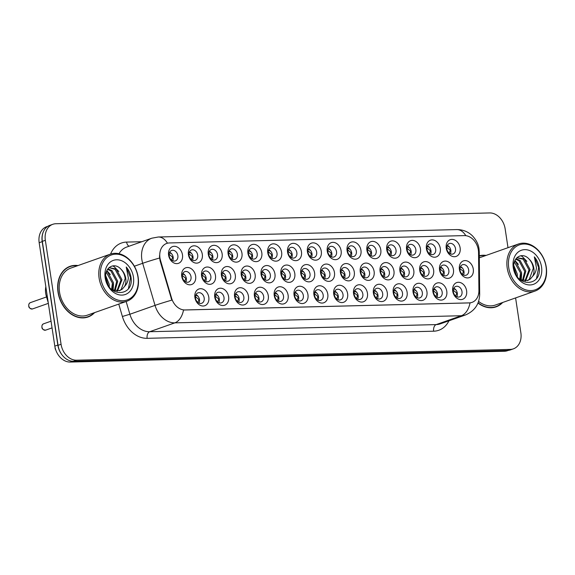 <?xml version="1.0" encoding="UTF-8"?>
<svg xmlns="http://www.w3.org/2000/svg" width="575" height="575" viewBox="0 0 575 575"><rect width="100%" height="100%" fill="white"/><g stroke="black" fill="none" stroke-linecap="round" stroke-linejoin="round"><path stroke-width="0.86" d="M387.284 292.747A8.869 6.807 -109.4 0 1 381.649 301.588A8.869 6.807 -109.4 0 1 373.405 293.092A8.869 6.807 -109.4 0 1 379.033 284.258A8.869 6.807 -109.4 0 1 387.284 292.747M373.994 293.739A5.542 4.255 70.6 0 0 380.176 298.856A5.542 4.255 70.6 0 0 382.67 293.523A5.542 4.255 70.6 0 0 376.488 288.406A5.542 4.255 70.6 0 0 373.994 293.739M407.114 292.258A8.869 6.807 -109.4 0 1 401.487 301.092A8.869 6.807 -109.4 0 1 393.235 292.603A8.869 6.807 -109.4 0 1 398.863 283.762A8.869 6.807 -109.4 0 1 407.114 292.258M393.825 293.243A5.542 4.255 70.6 0 0 400.006 298.368A5.542 4.255 70.6 0 0 402.5 293.027A5.542 4.255 70.6 0 0 396.319 287.91A5.542 4.255 70.6 0 0 393.825 293.243M426.945 291.762A8.869 6.807 -109.4 0 1 421.317 300.596A8.869 6.807 -109.4 0 1 413.066 292.107A8.869 6.807 -109.4 0 1 418.693 283.274A8.869 6.807 -109.4 0 1 426.945 291.762M413.655 292.754A5.542 4.255 70.6 0 0 419.836 297.872A5.542 4.255 70.6 0 0 422.33 292.538A5.542 4.255 70.6 0 0 416.149 287.414A5.542 4.255 70.6 0 0 413.655 292.754M367.447 293.243A8.869 6.807 -109.4 0 1 361.819 302.076A8.869 6.807 -109.4 0 1 353.567 293.588A8.869 6.807 -109.4 0 1 359.202 284.747A8.869 6.807 -109.4 0 1 367.447 293.243M354.157 294.235A5.542 4.255 70.6 0 0 360.338 299.352A5.542 4.255 70.6 0 0 362.832 294.019A5.542 4.255 70.6 0 0 356.651 288.894A5.542 4.255 70.6 0 0 354.157 294.235M347.616 293.732A8.869 6.807 -109.4 0 1 341.988 302.572A8.869 6.807 -109.4 0 1 333.737 294.084A8.869 6.807 -109.4 0 1 339.365 285.243A8.869 6.807 -109.4 0 1 347.616 293.732M334.327 294.723A5.542 4.255 70.6 0 0 340.508 299.848A5.542 4.255 70.6 0 0 343.002 294.508A5.542 4.255 70.6 0 0 336.821 289.39A5.542 4.255 70.6 0 0 334.327 294.723M446.782 291.266A8.869 6.807 -109.4 0 1 441.147 300.107A8.869 6.807 -109.4 0 1 432.896 291.611A8.869 6.807 -109.4 0 1 438.531 282.778A8.869 6.807 -109.4 0 1 446.782 291.266M433.493 292.258A5.542 4.255 70.6 0 0 439.674 297.383A5.542 4.255 70.6 0 0 442.168 292.043A5.542 4.255 70.6 0 0 435.987 286.925A5.542 4.255 70.6 0 0 433.493 292.258M327.786 294.228A8.869 6.807 -109.4 0 1 322.158 303.068A8.869 6.807 -109.4 0 1 313.907 294.572A8.869 6.807 -109.4 0 1 319.535 285.739A8.869 6.807 -109.4 0 1 327.786 294.228M314.496 295.219A5.542 4.255 70.6 0 0 320.678 300.337A5.542 4.255 70.6 0 0 323.172 295.004A5.542 4.255 70.6 0 0 316.99 289.879A5.542 4.255 70.6 0 0 314.496 295.219M307.956 294.723A8.869 6.807 -109.4 0 1 302.321 303.557A8.869 6.807 -109.4 0 1 294.069 295.068A8.869 6.807 -109.4 0 1 299.704 286.228A8.869 6.807 -109.4 0 1 307.956 294.723M294.659 295.708A5.542 4.255 70.6 0 0 300.847 300.833A5.542 4.255 70.6 0 0 303.341 295.493A5.542 4.255 70.6 0 0 297.153 290.375A5.542 4.255 70.6 0 0 294.659 295.708M288.118 295.212A8.869 6.807 -109.4 0 1 282.49 304.053A8.869 6.807 -109.4 0 1 274.239 295.557A8.869 6.807 -109.4 0 1 279.867 286.724A8.869 6.807 -109.4 0 1 288.118 295.212M274.828 296.204A5.542 4.255 70.6 0 0 281.01 301.322A5.542 4.255 70.6 0 0 283.504 295.988A5.542 4.255 70.6 0 0 277.322 290.871A5.542 4.255 70.6 0 0 274.828 296.204M268.288 295.708A8.869 6.807 -109.4 0 1 262.66 304.542A8.869 6.807 -109.4 0 1 254.409 296.053A8.869 6.807 -109.4 0 1 260.037 287.213A8.869 6.807 -109.4 0 1 268.288 295.708M254.998 296.7A5.542 4.255 70.6 0 0 261.179 301.817A5.542 4.255 70.6 0 0 263.673 296.484A5.542 4.255 70.6 0 0 257.492 291.36A5.542 4.255 70.6 0 0 254.998 296.7M248.458 296.204A8.869 6.807 -109.4 0 1 242.822 305.037A8.869 6.807 -109.4 0 1 234.571 296.549A8.869 6.807 -109.4 0 1 240.206 287.708A8.869 6.807 -109.4 0 1 248.458 296.204M235.168 297.189A5.542 4.255 70.6 0 0 241.349 302.313A5.542 4.255 70.6 0 0 243.843 296.973A5.542 4.255 70.6 0 0 237.662 291.856A5.542 4.255 70.6 0 0 235.168 297.189M228.62 296.693A8.869 6.807 -109.4 0 1 222.992 305.533A8.869 6.807 -109.4 0 1 214.741 297.038A8.869 6.807 -109.4 0 1 220.369 288.204A8.869 6.807 -109.4 0 1 228.62 296.693M215.33 297.685A5.542 4.255 70.6 0 0 221.512 302.802A5.542 4.255 70.6 0 0 224.006 297.469A5.542 4.255 70.6 0 0 217.824 292.352A5.542 4.255 70.6 0 0 215.33 297.685M208.79 297.189A8.869 6.807 -109.4 0 1 203.162 306.022A8.869 6.807 -109.4 0 1 194.911 297.534A8.869 6.807 -109.4 0 1 200.538 288.693A8.869 6.807 -109.4 0 1 208.79 297.189M195.5 298.181A5.542 4.255 70.6 0 0 201.681 303.298A5.542 4.255 70.6 0 0 204.175 297.965A5.542 4.255 70.6 0 0 197.994 292.84A5.542 4.255 70.6 0 0 195.5 298.181M466.613 290.777A8.869 6.807 -109.4 0 1 460.985 299.611A8.869 6.807 -109.4 0 1 452.733 291.123A8.869 6.807 -109.4 0 1 458.361 282.282A8.869 6.807 -109.4 0 1 466.613 290.777M453.323 291.769A5.542 4.255 70.6 0 0 459.504 296.887A5.542 4.255 70.6 0 0 461.998 291.554A5.542 4.255 70.6 0 0 455.817 286.429A5.542 4.255 70.6 0 0 453.323 291.769M413.792 270.566A8.869 6.807 -109.4 0 1 408.157 279.4A8.869 6.807 -109.4 0 1 399.905 270.911A8.869 6.807 -109.4 0 1 405.54 262.071A8.869 6.807 -109.4 0 1 413.792 270.566M400.495 271.558A5.542 4.255 70.6 0 0 406.676 276.676A5.542 4.255 70.6 0 0 409.17 271.342A5.542 4.255 70.6 0 0 402.989 266.218A5.542 4.255 70.6 0 0 400.495 271.558M354.293 272.047A8.869 6.807 -109.4 0 1 348.658 280.88A8.869 6.807 -109.4 0 1 340.407 272.392A8.869 6.807 -109.4 0 1 346.042 263.551A8.869 6.807 -109.4 0 1 354.293 272.047M341.004 273.032A5.542 4.255 70.6 0 0 347.185 278.156A5.542 4.255 70.6 0 0 349.679 272.816A5.542 4.255 70.6 0 0 343.491 267.698A5.542 4.255 70.6 0 0 341.004 273.032M393.954 271.055A8.869 6.807 -109.4 0 1 388.326 279.896A8.869 6.807 -109.4 0 1 380.075 271.407A8.869 6.807 -109.4 0 1 385.703 262.567A8.869 6.807 -109.4 0 1 393.954 271.055M380.664 272.047A5.542 4.255 70.6 0 0 386.846 277.172A5.542 4.255 70.6 0 0 389.34 271.831A5.542 4.255 70.6 0 0 383.158 266.714A5.542 4.255 70.6 0 0 380.664 272.047M334.456 272.536A8.869 6.807 -109.4 0 1 328.828 281.376A8.869 6.807 -109.4 0 1 320.577 272.881A8.869 6.807 -109.4 0 1 326.205 264.047A8.869 6.807 -109.4 0 1 334.456 272.536M321.166 273.527A5.542 4.255 70.6 0 0 327.348 278.645A5.542 4.255 70.6 0 0 329.842 273.312A5.542 4.255 70.6 0 0 323.66 268.194A5.542 4.255 70.6 0 0 321.166 273.527M433.622 270.07A8.869 6.807 -109.4 0 1 427.987 278.911A8.869 6.807 -109.4 0 1 419.743 270.415A8.869 6.807 -109.4 0 1 425.371 261.582A8.869 6.807 -109.4 0 1 433.622 270.07M420.332 271.062A5.542 4.255 70.6 0 0 426.513 276.18A5.542 4.255 70.6 0 0 429.007 270.847A5.542 4.255 70.6 0 0 422.826 265.729A5.542 4.255 70.6 0 0 420.332 271.062M453.452 269.582A8.869 6.807 -109.4 0 1 447.824 278.415A8.869 6.807 -109.4 0 1 439.573 269.927A8.869 6.807 -109.4 0 1 445.201 261.086A8.869 6.807 -109.4 0 1 453.452 269.582M440.162 270.566A5.542 4.255 70.6 0 0 446.344 275.691A5.542 4.255 70.6 0 0 448.838 270.351A5.542 4.255 70.6 0 0 442.657 265.233A5.542 4.255 70.6 0 0 440.162 270.566M374.124 271.551A8.869 6.807 -109.4 0 1 368.496 280.392A8.869 6.807 -109.4 0 1 360.245 271.896A8.869 6.807 -109.4 0 1 365.873 263.062A8.869 6.807 -109.4 0 1 374.124 271.551M360.834 272.543A5.542 4.255 70.6 0 0 367.015 277.66A5.542 4.255 70.6 0 0 369.509 272.327A5.542 4.255 70.6 0 0 363.328 267.202A5.542 4.255 70.6 0 0 360.834 272.543M314.626 273.032A8.869 6.807 -109.4 0 1 308.998 281.865A8.869 6.807 -109.4 0 1 300.747 273.377A8.869 6.807 -109.4 0 1 306.374 264.543A8.869 6.807 -109.4 0 1 314.626 273.032M301.336 274.023A5.542 4.255 70.6 0 0 307.517 279.141A5.542 4.255 70.6 0 0 310.011 273.808A5.542 4.255 70.6 0 0 303.83 268.683A5.542 4.255 70.6 0 0 301.336 274.023M294.795 273.527A8.869 6.807 -109.4 0 1 289.16 282.361A8.869 6.807 -109.4 0 1 280.909 273.873A8.869 6.807 -109.4 0 1 286.544 265.032A8.869 6.807 -109.4 0 1 294.795 273.527M281.506 274.512A5.542 4.255 70.6 0 0 287.687 279.637A5.542 4.255 70.6 0 0 290.181 274.297A5.542 4.255 70.6 0 0 284 269.179A5.542 4.255 70.6 0 0 281.506 274.512M274.958 274.016A8.869 6.807 -109.4 0 1 269.33 282.857A8.869 6.807 -109.4 0 1 261.079 274.361A8.869 6.807 -109.4 0 1 266.714 265.528A8.869 6.807 -109.4 0 1 274.958 274.016M261.668 275.008A5.542 4.255 70.6 0 0 267.849 280.126A5.542 4.255 70.6 0 0 270.343 274.793A5.542 4.255 70.6 0 0 264.162 269.675A5.542 4.255 70.6 0 0 261.668 275.008M255.127 274.512A8.869 6.807 -109.4 0 1 249.5 283.346A8.869 6.807 -109.4 0 1 241.248 274.857A8.869 6.807 -109.4 0 1 246.876 266.017A8.869 6.807 -109.4 0 1 255.127 274.512M241.838 275.504A5.542 4.255 70.6 0 0 248.019 280.622A5.542 4.255 70.6 0 0 250.513 275.288A5.542 4.255 70.6 0 0 244.332 270.164A5.542 4.255 70.6 0 0 241.838 275.504M235.297 275.001A8.869 6.807 -109.4 0 1 229.669 283.842A8.869 6.807 -109.4 0 1 221.418 275.346A8.869 6.807 -109.4 0 1 227.046 266.512A8.869 6.807 -109.4 0 1 235.297 275.001M222.007 275.993A5.542 4.255 70.6 0 0 228.189 281.118A5.542 4.255 70.6 0 0 230.683 275.777A5.542 4.255 70.6 0 0 224.502 270.66A5.542 4.255 70.6 0 0 222.007 275.993M215.467 275.497A8.869 6.807 -109.4 0 1 209.832 284.33A8.869 6.807 -109.4 0 1 201.581 275.842A8.869 6.807 -109.4 0 1 207.216 267.008A8.869 6.807 -109.4 0 1 215.467 275.497M202.17 276.489A5.542 4.255 70.6 0 0 208.358 281.606A5.542 4.255 70.6 0 0 210.845 276.273A5.542 4.255 70.6 0 0 204.664 271.148A5.542 4.255 70.6 0 0 202.17 276.489M195.629 275.993A8.869 6.807 -109.4 0 1 190.002 284.826A8.869 6.807 -109.4 0 1 181.75 276.338A8.869 6.807 -109.4 0 1 187.378 267.497A8.869 6.807 -109.4 0 1 195.629 275.993M182.34 276.978A5.542 4.255 70.6 0 0 188.521 282.102A5.542 4.255 70.6 0 0 191.015 276.762A5.542 4.255 70.6 0 0 184.834 271.644A5.542 4.255 70.6 0 0 182.34 276.978M473.283 269.086A8.869 6.807 -109.4 0 1 467.655 277.926A8.869 6.807 -109.4 0 1 459.403 269.431A8.869 6.807 -109.4 0 1 465.031 260.597A8.869 6.807 -109.4 0 1 473.283 269.086M459.993 270.077A5.542 4.255 70.6 0 0 466.174 275.195A5.542 4.255 70.6 0 0 468.668 269.862A5.542 4.255 70.6 0 0 462.487 264.737A5.542 4.255 70.6 0 0 459.993 270.077M440.292 248.386A8.869 6.807 -109.4 0 1 434.664 257.219A8.869 6.807 -109.4 0 1 426.413 248.731A8.869 6.807 -109.4 0 1 432.041 239.89A8.869 6.807 -109.4 0 1 440.292 248.386M427.002 249.37A5.542 4.255 70.6 0 0 433.183 254.495A5.542 4.255 70.6 0 0 435.677 249.155A5.542 4.255 70.6 0 0 429.496 244.037A5.542 4.255 70.6 0 0 427.002 249.37M420.462 248.874A8.869 6.807 -109.4 0 1 414.834 257.715A8.869 6.807 -109.4 0 1 406.582 249.219A8.869 6.807 -109.4 0 1 412.21 240.386A8.869 6.807 -109.4 0 1 420.462 248.874M407.172 249.866A5.542 4.255 70.6 0 0 413.353 254.984A5.542 4.255 70.6 0 0 415.847 249.651A5.542 4.255 70.6 0 0 409.666 244.526A5.542 4.255 70.6 0 0 407.172 249.866M400.631 249.37A8.869 6.807 -109.4 0 1 394.996 258.204A8.869 6.807 -109.4 0 1 386.745 249.715A8.869 6.807 -109.4 0 1 392.38 240.875A8.869 6.807 -109.4 0 1 400.631 249.37M387.342 250.355A5.542 4.255 70.6 0 0 393.523 255.48A5.542 4.255 70.6 0 0 396.017 250.139A5.542 4.255 70.6 0 0 389.836 245.022A5.542 4.255 70.6 0 0 387.342 250.355M380.794 249.859A8.869 6.807 -109.4 0 1 375.166 258.7A8.869 6.807 -109.4 0 1 366.915 250.204A8.869 6.807 -109.4 0 1 372.543 241.371A8.869 6.807 -109.4 0 1 380.794 249.859M367.504 250.851A5.542 4.255 70.6 0 0 373.685 255.968A5.542 4.255 70.6 0 0 376.179 250.635A5.542 4.255 70.6 0 0 369.998 245.518A5.542 4.255 70.6 0 0 367.504 250.851M360.963 250.355A8.869 6.807 -109.4 0 1 355.336 259.188A8.869 6.807 -109.4 0 1 347.084 250.7A8.869 6.807 -109.4 0 1 352.712 241.867A8.869 6.807 -109.4 0 1 360.963 250.355M347.674 251.347A5.542 4.255 70.6 0 0 353.855 256.464A5.542 4.255 70.6 0 0 356.349 251.131A5.542 4.255 70.6 0 0 350.168 246.007A5.542 4.255 70.6 0 0 347.674 251.347M341.133 250.851A8.869 6.807 -109.4 0 1 335.498 259.684A8.869 6.807 -109.4 0 1 327.254 251.196A8.869 6.807 -109.4 0 1 332.882 242.355A8.869 6.807 -109.4 0 1 341.133 250.851M327.843 251.836A5.542 4.255 70.6 0 0 334.025 256.96A5.542 4.255 70.6 0 0 336.519 251.62A5.542 4.255 70.6 0 0 330.338 246.502A5.542 4.255 70.6 0 0 327.843 251.836M321.296 251.34A8.869 6.807 -109.4 0 1 315.668 260.18A8.869 6.807 -109.4 0 1 307.417 251.685A8.869 6.807 -109.4 0 1 313.052 242.851A8.869 6.807 -109.4 0 1 321.296 251.34M308.006 252.332A5.542 4.255 70.6 0 0 314.187 257.449A5.542 4.255 70.6 0 0 316.681 252.116A5.542 4.255 70.6 0 0 310.5 246.998A5.542 4.255 70.6 0 0 308.006 252.332M301.465 251.836A8.869 6.807 -109.4 0 1 295.838 260.669A8.869 6.807 -109.4 0 1 287.586 252.181A8.869 6.807 -109.4 0 1 293.214 243.34A8.869 6.807 -109.4 0 1 301.465 251.836M288.176 252.827A5.542 4.255 70.6 0 0 294.357 257.945A5.542 4.255 70.6 0 0 296.851 252.612A5.542 4.255 70.6 0 0 290.67 247.487A5.542 4.255 70.6 0 0 288.176 252.827M281.635 252.324A8.869 6.807 -109.4 0 1 276.007 261.165A8.869 6.807 -109.4 0 1 267.756 252.669A8.869 6.807 -109.4 0 1 273.384 243.836A8.869 6.807 -109.4 0 1 281.635 252.324M268.345 253.316A5.542 4.255 70.6 0 0 274.527 258.441A5.542 4.255 70.6 0 0 277.021 253.101A5.542 4.255 70.6 0 0 270.839 247.983A5.542 4.255 70.6 0 0 268.345 253.316M261.805 252.82A8.869 6.807 -109.4 0 1 256.17 261.654A8.869 6.807 -109.4 0 1 247.918 253.165A8.869 6.807 -109.4 0 1 253.553 244.332A8.869 6.807 -109.4 0 1 261.805 252.82M248.508 253.812A5.542 4.255 70.6 0 0 254.696 258.93A5.542 4.255 70.6 0 0 257.19 253.597A5.542 4.255 70.6 0 0 251.002 248.472A5.542 4.255 70.6 0 0 248.508 253.812M241.967 253.316A8.869 6.807 -109.4 0 1 236.339 262.15A8.869 6.807 -109.4 0 1 228.088 253.661A8.869 6.807 -109.4 0 1 233.716 244.821A8.869 6.807 -109.4 0 1 241.967 253.316M228.678 254.301A5.542 4.255 70.6 0 0 234.859 259.426A5.542 4.255 70.6 0 0 237.353 254.085A5.542 4.255 70.6 0 0 231.172 248.968A5.542 4.255 70.6 0 0 228.678 254.301M222.137 253.805A8.869 6.807 -109.4 0 1 216.509 262.646A8.869 6.807 -109.4 0 1 208.258 254.15A8.869 6.807 -109.4 0 1 213.886 245.317A8.869 6.807 -109.4 0 1 222.137 253.805M208.847 254.797A5.542 4.255 70.6 0 0 215.028 259.914A5.542 4.255 70.6 0 0 217.522 254.581A5.542 4.255 70.6 0 0 211.341 249.464A5.542 4.255 70.6 0 0 208.847 254.797M202.307 254.301A8.869 6.807 -109.4 0 1 196.672 263.134A8.869 6.807 -109.4 0 1 188.42 254.646A8.869 6.807 -109.4 0 1 194.055 245.805A8.869 6.807 -109.4 0 1 202.307 254.301M189.017 255.293A5.542 4.255 70.6 0 0 195.198 260.41A5.542 4.255 70.6 0 0 197.692 255.077A5.542 4.255 70.6 0 0 191.511 249.952A5.542 4.255 70.6 0 0 189.017 255.293M182.469 254.79A8.869 6.807 -109.4 0 1 176.841 263.63A8.869 6.807 -109.4 0 1 168.59 255.135A8.869 6.807 -109.4 0 1 174.218 246.301A8.869 6.807 -109.4 0 1 182.469 254.79M169.179 255.782A5.542 4.255 70.6 0 0 175.361 260.906A5.542 4.255 70.6 0 0 177.855 255.566A5.542 4.255 70.6 0 0 171.673 250.448A5.542 4.255 70.6 0 0 169.179 255.782M460.129 247.89A8.869 6.807 -109.4 0 1 454.494 256.723A8.869 6.807 -109.4 0 1 446.243 248.235A8.869 6.807 -109.4 0 1 451.878 239.394A8.869 6.807 -109.4 0 1 460.129 247.89M446.832 248.882A5.542 4.255 70.6 0 0 453.021 253.999A5.542 4.255 70.6 0 0 455.508 248.666A5.542 4.255 70.6 0 0 449.327 243.541A5.542 4.255 70.6 0 0 446.832 248.882M374.49 290.217A5.542 4.255 -109.4 0 1 377.976 295.176A5.542 4.255 -109.4 0 1 377.48 298.698M394.321 289.728A5.542 4.255 -109.4 0 1 397.807 294.688A5.542 4.255 -109.4 0 1 397.311 298.202M414.151 289.232A5.542 4.255 -109.4 0 1 417.637 294.192A5.542 4.255 -109.4 0 1 417.141 297.713M354.653 290.713A5.542 4.255 -109.4 0 1 358.139 295.672A5.542 4.255 -109.4 0 1 357.643 299.194M334.822 291.209A5.542 4.255 -109.4 0 1 338.308 296.168A5.542 4.255 -109.4 0 1 337.812 299.683M433.981 288.743A5.542 4.255 -109.4 0 1 437.467 293.703A5.542 4.255 -109.4 0 1 436.978 297.217M314.992 291.697A5.542 4.255 -109.4 0 1 318.478 296.657A5.542 4.255 -109.4 0 1 317.982 300.179M295.155 292.193A5.542 4.255 -109.4 0 1 298.641 297.153A5.542 4.255 -109.4 0 1 298.145 300.668M275.324 292.682A5.542 4.255 -109.4 0 1 278.81 297.642A5.542 4.255 -109.4 0 1 278.314 301.163M255.494 293.178A5.542 4.255 -109.4 0 1 258.98 298.137A5.542 4.255 -109.4 0 1 258.484 301.659M235.657 293.674A5.542 4.255 -109.4 0 1 239.143 298.633A5.542 4.255 -109.4 0 1 238.654 302.148M215.826 294.163A5.542 4.255 -109.4 0 1 219.312 299.122A5.542 4.255 -109.4 0 1 218.816 302.644M195.996 294.659A5.542 4.255 -109.4 0 1 199.482 299.618A5.542 4.255 -109.4 0 1 198.986 303.133M453.819 288.248A5.542 4.255 -109.4 0 1 457.305 293.207A5.542 4.255 -109.4 0 1 456.809 296.729M400.991 268.036A5.542 4.255 -109.4 0 1 404.477 272.996A5.542 4.255 -109.4 0 1 403.981 276.518M341.493 269.517A5.542 4.255 -109.4 0 1 344.978 274.476A5.542 4.255 -109.4 0 1 344.482 277.991M381.16 268.532A5.542 4.255 -109.4 0 1 384.646 273.492A5.542 4.255 -109.4 0 1 384.15 277.006M321.662 270.006A5.542 4.255 -109.4 0 1 325.148 274.965A5.542 4.255 -109.4 0 1 324.652 278.487M420.828 267.54A5.542 4.255 -109.4 0 1 424.314 272.5A5.542 4.255 -109.4 0 1 423.818 276.022M440.658 267.052A5.542 4.255 -109.4 0 1 444.144 272.011A5.542 4.255 -109.4 0 1 443.648 275.526M361.33 269.021A5.542 4.255 -109.4 0 1 364.816 273.98A5.542 4.255 -109.4 0 1 364.32 277.502M301.832 270.502A5.542 4.255 -109.4 0 1 305.318 275.461A5.542 4.255 -109.4 0 1 304.822 278.983M282.002 270.998A5.542 4.255 -109.4 0 1 285.48 275.957A5.542 4.255 -109.4 0 1 284.992 279.472M262.164 271.486A5.542 4.255 -109.4 0 1 265.65 276.446A5.542 4.255 -109.4 0 1 265.154 279.967M242.334 271.982A5.542 4.255 -109.4 0 1 245.82 276.942A5.542 4.255 -109.4 0 1 245.324 280.463M222.503 272.478A5.542 4.255 -109.4 0 1 225.989 277.438A5.542 4.255 -109.4 0 1 225.493 280.952M202.666 272.967A5.542 4.255 -109.4 0 1 206.152 277.926A5.542 4.255 -109.4 0 1 205.656 281.448M182.836 273.463A5.542 4.255 -109.4 0 1 186.322 278.422A5.542 4.255 -109.4 0 1 185.826 281.937M460.489 266.556A5.542 4.255 -109.4 0 1 463.975 271.515A5.542 4.255 -109.4 0 1 463.479 275.037M427.498 245.856A5.542 4.255 -109.4 0 1 430.984 250.815A5.542 4.255 -109.4 0 1 430.488 254.33M407.668 246.344A5.542 4.255 -109.4 0 1 411.154 251.304A5.542 4.255 -109.4 0 1 410.658 254.826M387.83 246.84A5.542 4.255 -109.4 0 1 391.316 251.8A5.542 4.255 -109.4 0 1 390.82 255.314M368 247.336A5.542 4.255 -109.4 0 1 371.486 252.288A5.542 4.255 -109.4 0 1 370.99 255.81M348.17 247.825A5.542 4.255 -109.4 0 1 351.656 252.784A5.542 4.255 -109.4 0 1 351.16 256.306M328.339 248.321A5.542 4.255 -109.4 0 1 331.818 253.28A5.542 4.255 -109.4 0 1 331.329 256.795M308.502 248.81A5.542 4.255 -109.4 0 1 311.988 253.769A5.542 4.255 -109.4 0 1 311.492 257.291M288.672 249.306A5.542 4.255 -109.4 0 1 292.158 254.265A5.542 4.255 -109.4 0 1 291.662 257.787M268.841 249.802A5.542 4.255 -109.4 0 1 272.327 254.761A5.542 4.255 -109.4 0 1 271.831 258.276M249.004 250.29A5.542 4.255 -109.4 0 1 252.49 255.25A5.542 4.255 -109.4 0 1 251.994 258.772M229.173 250.786A5.542 4.255 -109.4 0 1 232.659 255.746A5.542 4.255 -109.4 0 1 232.163 259.26M209.343 251.275A5.542 4.255 -109.4 0 1 212.829 256.234A5.542 4.255 -109.4 0 1 212.333 259.756M189.506 251.771A5.542 4.255 -109.4 0 1 192.992 256.73A5.542 4.255 -109.4 0 1 192.503 260.252M169.675 252.267A5.542 4.255 -109.4 0 1 173.161 257.226A5.542 4.255 -109.4 0 1 172.665 260.741M447.328 245.36A5.542 4.255 -109.4 0 1 450.814 250.319A5.542 4.255 -109.4 0 1 450.318 253.841M48.257 302.773L46.323 296.197A16.632 12.758 -109.4 0 1 45.698 293.379A16.632 12.758 -109.4 0 1 45.828 286.731M160.504 260.389A14.972 11.486 -109.4 0 1 159.943 257.852A14.972 11.486 -109.4 0 1 166.678 243.448A14.972 11.486 -109.4 0 1 169.445 242.945L464.413 235.606A14.972 11.486 -109.4 0 1 478.544 252.482L478.925 290.519A14.972 11.486 -109.4 0 1 471.989 302.385A14.972 11.486 -109.4 0 1 469.214 302.888L184.956 309.954A14.972 11.486 -109.4 0 1 171.594 298.159L160.504 260.389L160.022 260.561L159.476 255.782M78.013 265.557A26.888 20.628 70.6 0 0 70.114 266.283A26.888 20.628 70.6 0 0 58.017 292.165A26.888 20.628 70.6 0 0 88.004 316.998A26.888 20.628 70.6 0 0 94.609 312.613M86.638 317.414A26.888 20.628 70.6 0 0 88.011 316.703M477.983 303.032A26.888 20.628 70.6 0 0 496.103 306.849A26.888 20.628 70.6 0 0 502.708 302.464M494.737 307.266A26.888 20.628 70.6 0 0 496.117 306.554M507.998 247.688L505.152 228.864A16.632 12.758 70.6 0 0 489.677 212.944L55.897 223.732A16.632 12.758 70.6 0 0 52.821 224.293L49.802 225.357A16.632 12.758 70.6 0 0 42.32 241.363L58.046 345.338A16.632 12.758 70.6 0 0 73.521 361.258L507.301 350.47A16.632 12.758 70.6 0 0 510.37 349.909L513.389 348.845A16.632 12.758 70.6 0 0 520.871 332.839L515.595 297.922M478.795 292.812A19.406 5.06 -0.6 0 1 479.672 294.292C479.413 304.11 474.67 311.01 465.434 314.985A22.173 17.013 -109.4 0 1 461.337 315.732A19.406 12.075 88.6 0 0 470.027 302.896L183.518 310.026A19.406 12.075 -91.4 0 1 174.829 322.855A22.173 17.013 -109.4 0 1 155.034 305.382A19.406 0.87 -16.4 0 1 171.796 300.143L160.022 260.561M486.112 255.408A26.888 20.628 70.6 0 0 479.284 255.803M52.821 224.293A16.632 12.758 70.6 0 0 45.339 240.3L61.065 344.267A16.632 12.758 70.6 0 0 76.532 360.194L510.32 349.406A16.632 12.758 70.6 0 0 513.389 348.845M70.308 266.512A26.888 20.628 70.6 0 0 68.792 266.822M47.948 226.241L46.654 226.694A16.632 12.758 70.6 0 0 39.172 242.708L54.812 346.136A16.632 12.758 70.6 0 0 70.287 362.056L504.412 351.26A16.632 12.758 70.6 0 0 507.488 350.7L508.372 350.383M43.578 231.287A16.632 12.758 70.6 0 0 42.191 241.644L57.831 345.065A16.632 12.758 70.6 0 0 62.33 355.278M449.154 253.108L450.333 250.333L447.156 247.66M447.106 245.87L449.276 246.869M462.307 274.304L463.493 271.529L460.316 268.863M460.266 267.066L462.437 268.065M455.767 289.757L453.589 288.758M455.637 295.996L456.816 293.214L453.639 290.548M137.95 276.985A23.841 18.285 70.6 0 0 115.776 254.164A23.841 18.285 70.6 0 0 100.647 277.912A23.841 18.285 70.6 0 0 122.82 300.732A23.841 18.285 70.6 0 0 137.95 276.985M138.151 277.2A24.948 19.14 70.6 0 0 110.328 254.157A24.948 19.14 70.6 0 0 99.108 278.171A24.948 19.14 70.6 0 0 126.924 301.214A24.948 19.14 70.6 0 0 138.151 277.2M110.328 254.157L70.761 268.115A24.948 19.14 70.6 0 0 59.534 292.129A24.948 19.14 70.6 0 0 87.357 315.172L126.924 301.214M77.46 265.751A26.608 20.412 70.6 0 0 70.208 266.548L67.519 267.497A26.608 20.412 70.6 0 0 67.419 267.533M70.208 266.548A26.608 20.412 70.6 0 0 58.233 292.158A26.608 20.412 70.6 0 0 87.91 316.739A26.608 20.412 70.6 0 0 94.056 312.807M105.692 275.619L109.192 284.23L109.228 286.81M105.735 277.517L108.179 285.2M106.548 271.321L107.654 271.997L113.455 282.728L112.298 290.001M106.26 272.147L112.391 283.101L111.615 289.455M107.884 268.892L111.917 270.494L117.71 281.225L115.014 290.921M107.532 269.387L110.853 270.868L116.646 281.599L114.36 290.77M116.876 291.087L120.908 280.097L115.108 269.366L109.236 267.713L116.172 268.992L121.972 279.723L117.465 291.065M120.973 269.222C114.102 261.381 103.831 268.036 105.85 278.559C108.086 297.318 133.134 297.045 131.157 278.415L131.042 277.502C130.396 273.484 128.793 269.984 126.227 267.001L128.347 277.955C128.045 281.29 126.816 284.079 124.653 286.307A12.535 9.617 70.6 0 0 125.753 278.386A12.535 9.617 70.6 0 0 120.973 269.222C123.366 271.781 124.761 274.908 125.163 278.595L121.153 289.57L119.162 290.763M124.653 286.307L122.223 289.189L119.701 290.598L112.19 289.951M105.153 277.797A18.077 13.865 70.6 0 0 121.972 295.104A18.077 13.865 70.6 0 0 133.443 277.1A18.077 13.865 70.6 0 0 116.632 259.792A18.077 13.865 70.6 0 0 105.153 277.797M85.122 317.723A26.608 20.412 70.6 0 0 85.222 317.68L87.91 316.739M126.227 267.001L130.547 277.675L128.462 288.463M112.736 265.866L114.253 266.764L118.817 271.537M106.849 270.609L110.292 274.541M113.519 283.834L113.088 290.353M546.056 266.836A23.841 18.285 70.6 0 0 523.883 244.016A23.841 18.285 70.6 0 0 508.746 267.763A23.841 18.285 70.6 0 0 530.919 290.583A23.841 18.285 70.6 0 0 546.056 266.836M546.25 267.052A24.948 19.14 70.6 0 0 518.434 244.008A24.948 19.14 70.6 0 0 507.207 268.022A24.948 19.14 70.6 0 0 535.03 291.065A24.948 19.14 70.6 0 0 546.25 267.052M485.559 255.602A26.608 20.412 70.6 0 0 479.291 256.091M513.791 265.47L517.292 274.081L517.327 276.661M513.834 267.368L516.278 275.051M514.647 261.172L515.761 261.848L521.554 272.579L520.397 279.853M514.359 261.999L520.49 272.952L519.714 279.313M515.983 258.743L520.016 260.346L525.816 271.077L523.113 280.772M515.638 259.239L518.952 260.719L524.745 271.45L522.459 280.629M516.839 257.758L524.278 258.843L530.071 269.574L525.564 280.916M516.832 257.765L523.214 259.217L529.007 269.948L524.975 280.938M529.072 259.073C522.201 251.232 511.937 257.887 513.957 268.417C516.185 287.169 541.24 286.903 539.257 268.273L539.142 267.353C538.495 263.336 536.892 259.842 534.333 256.853L536.446 267.806C536.144 271.141 534.915 273.93 532.752 276.158A12.535 9.617 70.6 0 0 533.852 268.238A12.535 9.617 70.6 0 0 529.072 259.073C531.465 261.632 532.867 264.759 533.269 268.446L529.259 279.421L527.261 280.622M532.752 276.158L530.322 279.048L527.8 280.449L520.296 279.802M513.259 267.655A18.077 13.865 70.6 0 0 530.071 284.956A18.077 13.865 70.6 0 0 541.542 266.951A18.077 13.865 70.6 0 0 524.731 249.643A18.077 13.865 70.6 0 0 513.259 267.655M493.221 307.575A26.608 20.412 70.6 0 0 493.328 307.539L496.009 306.59A26.608 20.412 70.6 0 0 502.155 302.658M478.077 302.809A26.608 20.412 70.6 0 0 496.009 306.59M478.58 301.429A24.948 19.14 70.6 0 0 495.456 305.023L535.03 291.065M534.333 256.853L538.646 267.526L536.561 278.314M520.835 255.717L522.352 256.615L526.916 261.395M514.948 260.461L518.398 264.399M521.626 273.686L521.187 280.205M429.317 253.597L430.503 250.829L427.326 248.156M427.275 246.366L429.446 247.358M409.486 254.092L410.672 251.325L407.488 248.652M407.438 246.855L409.616 247.854M389.656 254.588L390.835 251.814L387.658 249.14M387.607 247.351L389.778 248.35M369.818 255.077L371.004 252.31L367.827 249.636M367.777 247.847L369.948 248.838M435.929 290.246L433.758 289.254M435.807 296.484L436.986 293.71L433.809 291.043M416.099 290.742L413.928 289.743M415.969 296.98L417.155 294.199L413.978 291.539M396.268 291.238L394.091 290.238M396.139 297.476L397.325 294.695L394.141 292.028M376.431 291.726L374.26 290.734M376.309 297.965L377.488 295.191L374.311 292.524M442.477 274.8L443.663 272.025L440.479 269.352M440.428 267.562L442.606 268.561M422.647 275.288L423.825 272.521L420.648 269.848M420.598 268.051L422.776 269.05M402.809 275.784L403.995 273.01L400.818 270.336M400.768 268.547L402.938 269.546M382.979 276.273L384.165 273.506L380.988 270.832M380.938 269.043L383.108 270.034M349.988 255.573L351.174 252.799L347.99 250.125M347.94 248.335L350.118 249.334M330.158 256.069L331.337 253.295L328.16 250.621M328.109 248.831L330.287 249.83M310.32 256.558L311.506 253.791L308.329 251.117M308.279 249.32L310.45 250.319M290.49 257.054L291.676 254.279L288.492 251.606M288.449 249.816L290.619 250.815M363.148 276.769L364.334 274.002L361.15 271.328M361.1 269.531L363.278 270.53M343.318 277.265L344.497 274.491L341.32 271.817M341.27 270.027L343.44 271.026M323.481 277.754L324.667 274.987L321.49 272.313M321.439 270.523L323.61 271.515M303.65 278.25L304.836 275.475L301.652 272.802M301.602 271.012L303.78 272.011M356.601 292.222L354.43 291.223M356.471 298.461L357.657 295.679L354.48 293.013M336.77 292.711L334.592 291.719M336.641 298.95L337.827 296.175L334.643 293.509M316.94 293.207L314.762 292.208M316.811 299.446L317.989 296.664L314.812 294.005M270.66 257.543L271.838 254.775L268.662 252.102M268.611 250.312L270.789 251.304M250.829 258.038L252.008 255.264L248.831 252.597M248.781 250.801L250.952 251.8M230.992 258.534L232.178 255.76L229.001 253.086M228.951 251.297L231.121 252.296M211.162 259.023L212.347 256.256L209.163 253.582M209.113 251.785L211.291 252.784M191.331 259.519L192.51 256.745L189.333 254.071M189.283 252.281L191.453 253.28M171.494 260.008L172.68 257.241L169.503 254.567M169.452 252.777L171.623 253.769M283.82 278.738L284.999 275.971L281.822 273.298M281.772 271.508L283.949 272.507M263.982 279.234L265.168 276.467L261.992 273.793M261.941 271.997L264.112 272.996M244.152 279.73L245.338 276.956L242.154 274.282M242.104 272.493L244.282 273.492M224.322 280.219L225.501 277.452L222.324 274.778M222.273 272.988L224.451 273.98M204.492 280.715L205.67 277.941L202.493 275.274M202.443 273.477L204.614 274.476M184.654 281.211L185.84 278.437L182.663 275.763M182.613 273.973L184.783 274.972M297.103 293.703L294.932 292.704M296.98 299.942L298.159 297.16L294.982 294.493M277.272 294.192L275.102 293.2M277.143 300.43L278.329 297.656L275.152 294.989M257.442 294.688L255.264 293.688M257.312 300.926L258.491 298.145L255.314 295.478M237.604 295.176L235.434 294.184M237.482 301.415L238.661 298.641L235.484 295.974M217.774 295.672L215.603 294.68M217.645 301.911L218.831 299.137L215.654 296.47M197.944 296.168L195.766 295.169M197.814 302.407L199 299.625L195.816 296.959M47.215 295.881L46.323 296.197M171.594 298.159L171.106 298.332M126.133 301.494L129.878 314.252L155.034 305.382L142.679 263.293A22.173 17.013 -109.4 0 1 141.845 259.541A22.173 17.013 -109.4 0 1 151.822 238.194L126.673 247.063A22.173 17.013 70.6 0 0 119.003 253.733M159.548 258.024A19.406 0.87 -16.4 0 0 142.679 263.293L134.37 266.225M465.822 235.678A19.406 12.075 -91.4 0 0 456.744 229.583L158.305 237.001A19.406 12.075 88.6 0 1 167.447 243.211M448.967 320.793A27.722 21.268 -109.4 0 1 433.651 331.2A5.542 3.45 -91.4 0 1 436.188 324.602L461.337 315.732L174.829 322.855L149.68 331.725L436.188 324.602A22.173 17.013 70.6 0 0 440.285 323.854L465.434 314.985M478.414 250.456A19.406 5.06 -0.6 0 1 479.248 251.908L479.672 294.292M110.58 254.071A27.722 21.268 -109.4 0 1 126.601 242.082L141.867 241.708M433.651 331.2L147.143 338.323A27.722 21.268 -109.4 0 1 122.396 316.48L118.759 304.089M45.339 240.3L42.32 241.363M61.065 344.267L58.046 345.338M76.532 360.194L73.521 361.258M510.32 349.406L507.301 350.47M122.396 316.48L129.878 314.252A22.173 17.013 70.6 0 0 149.68 331.725A5.542 3.45 -91.4 0 0 147.143 338.323M126.601 242.082A5.542 3.45 -91.4 0 0 129.066 246.222M54.812 346.136L57.831 345.065M70.287 362.056L72.594 361.237M39.172 242.708L42.191 241.644M504.412 351.26L506.604 350.484M450.333 250.333L450.822 250.355M463.493 271.529L463.982 271.558M457.312 293.25L456.816 293.214M430.503 250.829L430.991 250.851M410.672 251.325L411.154 251.347M390.835 251.814L391.323 251.836M371.004 252.31L371.493 252.332M437.474 293.746L436.986 293.71M417.644 294.235L417.155 294.199M397.814 294.731L397.325 294.695M377.976 295.227L377.488 295.191M443.663 272.025L444.152 272.047M423.825 272.521L424.314 272.543M403.995 273.01L404.484 273.032M384.165 273.506L384.653 273.527M351.174 252.799L351.663 252.827M331.337 253.295L331.825 253.316M311.506 253.791L311.995 253.812M291.676 254.279L292.165 254.301M364.334 274.002L364.816 274.023M344.497 274.491L344.986 274.512M324.667 274.987L325.155 275.008M304.836 275.475L305.325 275.504M358.146 295.715L357.657 295.679M338.316 296.211L337.827 296.175M318.485 296.7L317.989 296.664M271.838 254.775L272.327 254.797M252.008 255.264L252.497 255.293M232.178 255.76L232.667 255.782M212.347 256.256L212.836 256.277M48.58 304.915A3.328 2.552 70.6 0 0 48.623 305.375A3.328 2.552 70.6 0 0 48.717 305.835M192.51 256.745L192.999 256.766M28.793 305.871A3.328 2.552 70.6 0 0 32.502 308.94C29.922 308.689 28.678 307.675 28.772 305.886C28.628 304.391 29.131 303.32 30.288 302.666A3.328 2.552 70.6 0 0 28.793 305.871M172.68 257.241L173.168 257.262M284.999 275.971L285.488 275.993M265.168 276.467L265.657 276.489M245.338 276.956L245.827 276.978M225.501 277.452L225.989 277.473M205.67 277.941L206.159 277.969M41.953 327.067A3.328 2.552 70.6 0 0 45.662 330.136C43.082 329.892 41.838 328.871 41.932 327.082C41.788 325.587 42.291 324.516 43.448 323.862A3.328 2.552 70.6 0 0 41.953 327.067M185.84 278.437L186.329 278.458M298.648 297.196L298.159 297.16M278.817 297.692L278.329 297.656M258.987 298.181L258.491 298.145M239.15 298.677L238.661 298.641M219.319 299.165L218.831 299.137M55.071 347.501A3.328 2.552 70.6 0 0 55.114 348.263A3.328 2.552 70.6 0 0 55.768 349.981M199.489 299.661L199 299.625M479.248 251.908L478.997 248.731C478.774 247.07 478.012 241.816 472.434 235.843C468.122 231.66 462.889 229.576 456.744 229.583M158.305 237.001L151.822 238.194M108.776 267.871L109.236 267.713M479.306 257.808L518.434 244.008M516.882 257.722L517.335 257.564M48.753 306.029L48.559 304.75M32.502 308.94L48.343 303.356M30.288 302.666L46.546 296.937M45.662 330.136L52.052 327.887M43.448 323.862L51.038 321.188M55.049 347.422L55.804 350.067"/></g></svg>
